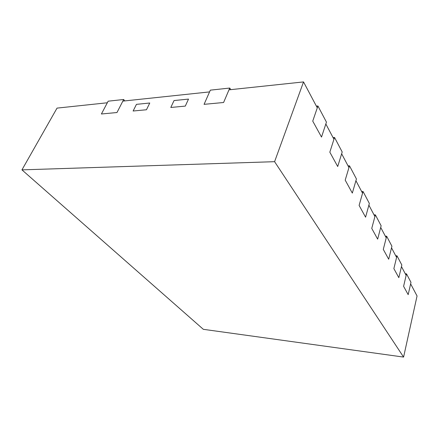 <?xml version="1.0" encoding="UTF-8"?>
<svg xmlns="http://www.w3.org/2000/svg" width="439" height="439" viewBox="0 0 439 439"><rect width="100%" height="100%" fill="white"/><g stroke="black" fill="none" stroke-linecap="round" stroke-linejoin="round"><path stroke-width="0.66" d="M133.121 111.012L146.461 109.755L133.121 111.012L136.452 104.35L133.121 111.012M170.798 107.467L185.296 106.101L188.507 99.093L174.047 100.553L170.798 107.467L174.047 100.553L188.507 99.093L185.296 106.101L170.798 107.467M149.77 103.006L136.452 104.35L149.77 103.006L146.461 109.755L149.77 103.006M203.323 329.316L21.95 169.866L57.032 108.115L107.325 102.77L101.409 113.992L116.977 112.527L122.843 101.118L209.568 91.905L204.069 104.339L223.594 102.501L228.988 89.836L303.53 81.917L317.282 107.851L312.738 121.115L321.513 137.067L325.837 123.985L333.947 139.273L329.826 152.179L337.706 166.518L341.646 153.787L348.961 167.583L345.197 180.138L352.325 193.089L355.925 180.709L362.554 193.215L359.107 205.425L365.577 217.184L368.881 205.145L374.922 216.537L371.751 228.412L377.65 239.134L380.701 227.429L386.227 237.85L383.291 249.396L388.691 259.219L391.517 247.826L396.593 257.397L393.871 268.63L398.831 277.657L401.46 266.577L406.135 275.39L403.6 286.327L408.177 294.651L410.63 283.863L417.05 295.968L403.589 357.083L203.323 329.316M21.95 169.866L274.594 161.684L303.53 81.917M274.594 161.684L403.589 357.083M321.513 137.067L326.451 122.135L317.924 105.98L312.738 121.115L321.513 137.067M316.36 106.106L317.924 105.98M337.706 166.518L342.2 151.987L334.529 137.451L329.826 152.179L337.706 166.518M333.025 137.533L334.529 137.451M352.325 193.089L356.43 178.958L349.493 165.81L345.197 180.138L352.325 193.089M348.039 165.849L349.493 165.81M365.577 217.184L369.353 203.444L363.042 191.492L359.107 205.425L365.577 217.184M361.643 191.497L363.042 191.492M377.65 239.134L381.134 225.772L375.372 214.863L371.751 228.412L377.65 239.134M374.023 214.836L375.372 214.863M388.691 259.219L391.917 246.219L386.644 236.215L383.291 249.396L388.691 259.219M385.338 236.171L386.644 236.215M398.831 277.657L401.833 265.008L396.977 255.805L393.871 268.63L398.831 277.657M395.715 255.739L396.977 255.805M408.177 294.651L410.975 282.337L406.498 273.843L403.6 286.327L408.177 294.651M405.274 273.76L406.498 273.843M204.069 104.339L210.341 90.149L229.751 88.052L223.594 102.501L204.069 104.339M230.793 89.649L229.751 88.052M101.409 113.992L108.159 101.184L123.672 99.505L116.977 112.527L101.409 113.992M124.846 100.904L123.672 99.505"/></g></svg>
